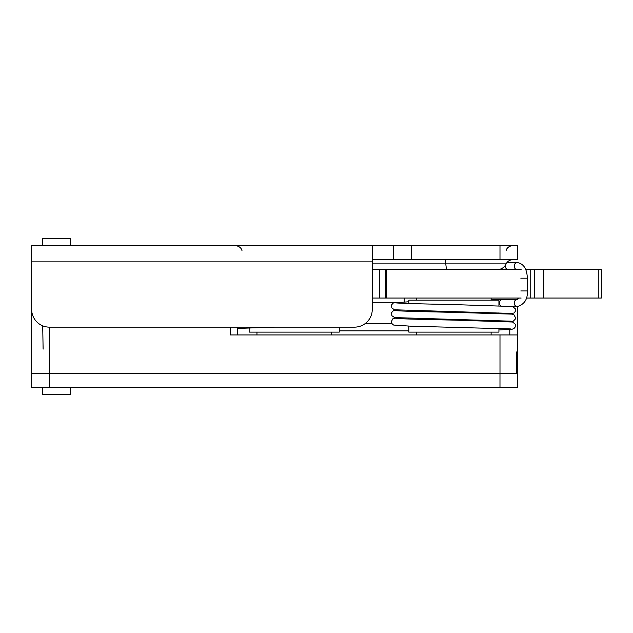 <?xml version="1.0" encoding="UTF-8"?>
<svg xmlns="http://www.w3.org/2000/svg" width="633" height="633" viewBox="0 0 633 633"><rect width="100%" height="100%" fill="white"/><g stroke="black" fill="none" stroke-linecap="round" stroke-linejoin="round"><path stroke-width="0.95" d="M372.267 259.736L517.731 259.736L517.731 245.541L31.658 245.541L31.658 309.402A17.74 17.74 0 0 0 49.398 327.142L49.398 373.264L38.043 373.264M404.194 298.048L404.194 301.925M372.267 245.541L372.267 309.402A17.74 17.74 0 0 1 354.527 327.142L49.398 327.142M393.552 259.736L393.552 245.541M372.267 298.048L379.357 298.048L379.357 269.666L372.267 269.666L447.215 269.666A9.938 1.527 -90 0 1 445.83 263.874L506.186 263.874C504.303 267.561 501.296 269.492 497.158 269.666M249.149 327.815L249.149 332.111L339.272 332.111L339.272 327.142M408.807 326.145L408.807 332.111L498.931 332.111L498.931 328.29M408.807 303.508L408.807 300.177L498.931 300.177L498.931 305.676M70.682 387.459L70.682 394.557L42.3 394.557L42.3 387.459M70.682 245.541L70.682 238.443L42.3 238.443L42.3 245.541M508.315 269.666A3.545 2.975 -90 0 1 505.34 266.121A3.545 2.975 -90 0 1 505.435 265.227M506.455 263.352A3.545 2.975 -90 0 1 508.315 262.568L517.216 262.568A3.545 2.975 90 0 0 514.241 266.121A3.545 2.975 90 0 0 517.216 269.666M500.584 305.731A3.545 2.975 -90 0 1 499.532 303.017A3.545 2.975 -90 0 1 502.412 299.472A3.545 2.975 -90 0 1 502.507 299.472L517.216 299.472A3.545 2.975 -90 0 0 514.241 303.017A3.545 2.975 -90 0 0 517.216 306.562L512.809 306.562M364.98 323.74L391.985 323.74M237.375 327.142L237.438 334.952L237.375 327.142L237.438 334.952L416.617 334.952L416.617 332.111M491.121 332.111L491.121 334.952L517.731 334.952L517.731 306.546L517.731 351.98L516.544 351.98L517.731 351.98L517.731 363.825L516.544 363.825M516.544 373.114L517.731 373.114L517.739 387.459L517.739 373.264L49.398 373.264M372.267 302.305L398.173 302.305M31.658 302.305L31.658 373.264L49.39 373.264L49.39 387.459L31.65 387.459L31.658 302.305L31.65 387.459M516.544 351.98L516.544 373.264L499.991 373.264L499.991 334.952L230.349 334.952L230.277 327.142M517.731 351.98L517.731 334.952L499.991 334.952M517.731 373.114L517.731 363.825M492.545 334.952L415.193 334.952M42.712 325.837L43.115 349.139M517.723 387.459L49.39 387.459M526.3 298.048L601.35 298.048L601.35 269.666L525.786 269.666M385.529 298.048L385.529 269.666L379.357 269.666L379.357 298.048L521.149 298.048M385.529 269.666L521.149 269.666M372.267 261.864L31.658 261.864M411.292 259.736L411.292 245.541M499.991 245.541L499.991 259.736M372.267 263.874L445.83 263.874A7.098 1.092 -90 0 0 444.841 259.736M517.216 262.568C523.602 263.589 526.972 268.796 527.344 278.18L520.817 278.18M527.344 278.18L527.344 290.951L520.817 290.951M517.731 356.885L516.544 356.885M509.794 329.476L509.794 334.952M499.983 387.459L499.983 373.264M543.771 298.048L543.771 269.666M598.818 298.048L598.818 269.666M534.663 298.048L534.663 269.666M530.747 298.048L530.747 269.666M241.972 250.51L241.466 249.307C241.616 249.584 240.493 246.166 235.199 245.541M506.107 250.51L506.614 249.307C506.463 249.584 507.587 246.166 512.88 245.541M506.186 263.874L506.764 262.853C508.204 260.836 510.166 259.799 512.635 259.736M331.463 334.952L331.463 332.111M256.958 334.952L256.958 332.111M498.931 321.192L498.931 320.535M498.931 313.43L498.931 312.773M408.807 319.024L408.807 318.359M408.807 311.262L408.807 310.605M491.121 300.177L491.121 298.048M416.617 300.177L416.617 298.048M518.601 298.048L517.216 299.472M527.344 290.951C527.795 299.259 524.417 304.465 517.216 306.562M408.807 330.837L339.272 330.837M237.383 328.416L274.785 327.142M510.958 328.931L410.635 326.177L393.655 325.061L392.238 324.064L391.352 321.596L392.856 318.779L396.859 317.821M498.931 329.975L512.097 329.239L514.043 328.487L515.238 326.992L515.262 324.223L512.54 322.015L453.442 320.092C424.735 319.53 397.334 318.818 395.918 318.352L395.949 318.359M395.941 302.843L395.918 302.835C397.326 303.302 424.727 304.006 453.442 304.576L512.572 306.507L515.27 308.73L515.23 311.491L514.028 312.979L510.127 313.952M502.412 299.472L491.121 299.836M510.008 321.699L513.316 321.145L515.286 319.127L515.531 317.742L514.043 314.918L511.812 314.126L453.442 312.338C424.727 311.768 397.318 311.056 395.918 310.597L395.949 310.605M397.405 310.107L393.457 310.676L391.621 312.575L391.803 315.685L394.739 317.592L510.926 321.168M408.807 301.767L393.362 302.962L391.629 304.805L391.795 307.923L394.454 309.782L510.934 313.406M517.739 373.264L517.739 387.459M386.454 298.048L386.454 269.666"/></g></svg>
